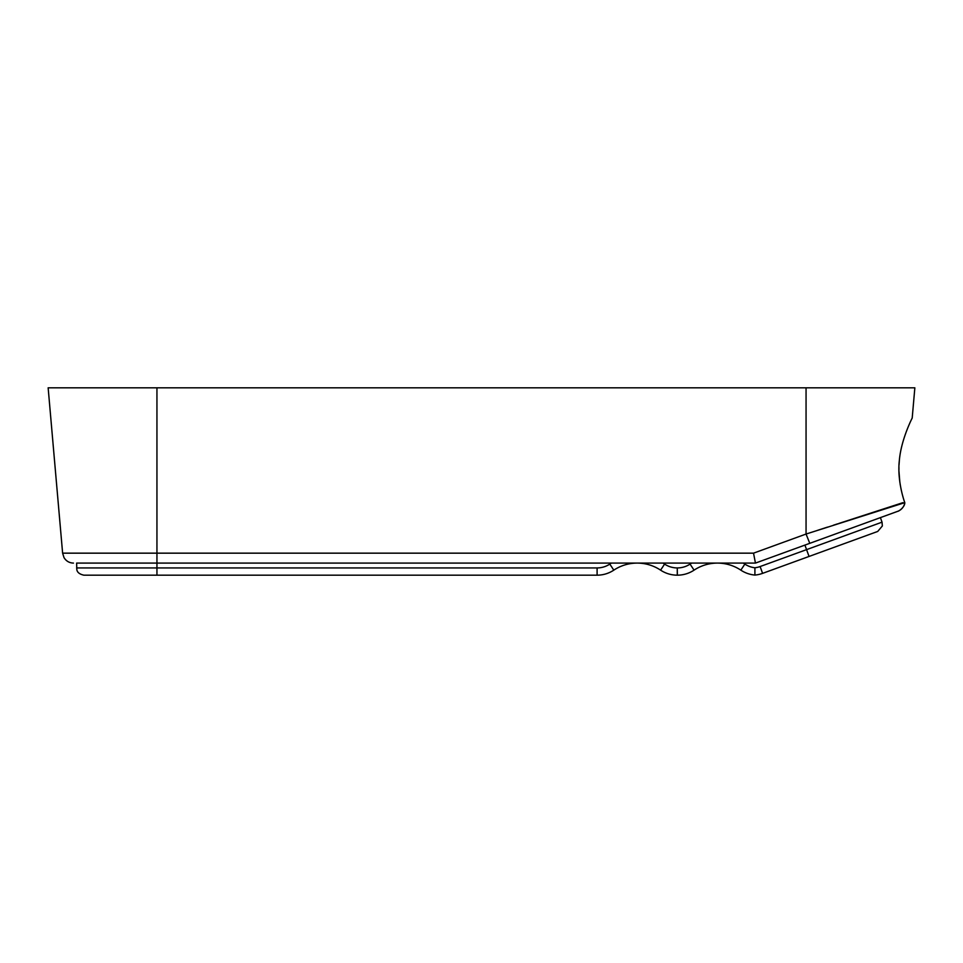 <?xml version="1.0" encoding="UTF-8"?>
<svg xmlns="http://www.w3.org/2000/svg" width="963" height="963" viewBox="0 0 963 963"><rect width="100%" height="100%" fill="white"/><g stroke="black" fill="none" stroke-linecap="round" stroke-linejoin="round"><path stroke-width="1.44" d="M76.631 563.09L156.945 563.09L76.631 563.09L76.811 569.566C76.98 569.506 76.522 573.599 83.877 575.176L597.096 575.176A30.214 30.214 0 0 0 613.804 570.144A42.312 42.312 0 0 1 637.193 563.09L657.356 563.09L637.193 563.09A42.312 42.312 0 0 1 660.582 570.144A30.214 30.214 0 0 0 677.278 575.176L677.362 575.176A30.214 30.214 0 0 0 694.07 570.144A42.312 42.312 0 0 1 717.459 563.09L717.459 563.09A42.312 42.312 0 0 1 740.836 570.144A30.214 30.214 0 0 0 754.908 575.067L754.908 567.773A22.968 22.968 0 0 0 760.108 566.545L806.573 549.632L804.924 545.094L897.745 511.305A10.882 10.882 70 0 0 904.787 502.65L904.618 502.108C903.547 499.352 897.071 479.309 899.358 460.35L899.057 464.563M660.594 563.09L694.299 563.09M677.278 575.176L677.278 567.929A22.968 22.968 0 0 1 664.59 564.101A49.558 49.558 0 0 0 663.001 563.09L660.353 563.09M617.018 563.09L620.341 563.09L617.018 563.09M623.843 563.09L632.847 563.09L623.843 563.09M76.631 567.929L156.945 567.929L156.945 563.09L755.449 563.09L804.924 545.094M740.619 563.09L755.449 563.09L809.775 543.325L806.055 534.044L904.787 502.65C904.967 506.995 898.72 511.437 897.745 511.305M737.634 563.09L717.459 563.09A42.312 42.312 0 0 1 740.836 570.144A30.214 30.214 0 0 0 754.908 575.067A30.214 30.214 0 0 0 762.6 573.358A30.214 30.214 0 0 1 754.908 575.067A30.214 30.214 0 0 1 746.831 573.214M713.114 563.09L704.109 563.09M700.607 563.09L697.272 563.09M614.033 563.09L611.385 563.09A49.558 49.558 0 0 0 611.373 563.09L156.945 563.09L156.945 553.159L753.535 553.159L806.055 534.044L806.055 387.824L48.15 387.824L62.619 553.159L156.945 553.159L156.945 387.824M762.6 573.358L877.702 531.456L809.052 556.445L806.573 549.632L760.108 566.545L762.6 573.358A30.214 30.214 0 0 1 754.908 575.067M898.948 467.536L898.936 470.076M898.961 471.28L899.839 482.222M900.116 484.064L901.248 490.035M902.68 495.789L902.981 496.872M899.358 460.35C901.212 438.598 913.044 416.413 912.202 418.038C913.044 416.413 901.212 438.598 899.358 460.35M902.945 502.65L838.773 523.475M837.726 523.812L833.513 525.172M827.518 527.11L817.358 530.396M912.202 418.038L914.85 387.824L806.055 387.824M755.449 563.09L753.535 553.159M677.278 567.929L677.362 575.176A30.214 30.214 0 0 0 694.07 570.144L690.062 564.101A49.558 49.558 0 0 1 691.639 563.09M677.362 567.929A22.968 22.968 0 0 0 690.062 564.101M664.59 564.101L660.582 570.144M156.945 575.176L156.945 567.929L597.096 567.929A22.968 22.968 0 0 0 609.796 564.101L613.804 570.144A42.312 42.312 0 0 1 637.193 563.09M743.267 563.09A49.558 49.558 0 0 1 744.856 564.101L740.836 570.144M744.856 564.101A22.968 22.968 0 0 0 754.908 567.773M806.573 549.632L882.036 522.163L882.349 525.979L877.702 531.456M609.796 564.101A49.558 49.558 0 0 1 611.385 563.09M597.096 567.929L597.096 575.176M880.387 517.625L882.036 522.163M62.619 553.159L64.003 557.601C66.17 561.116 69.312 562.958 73.453 563.09"/></g></svg>

